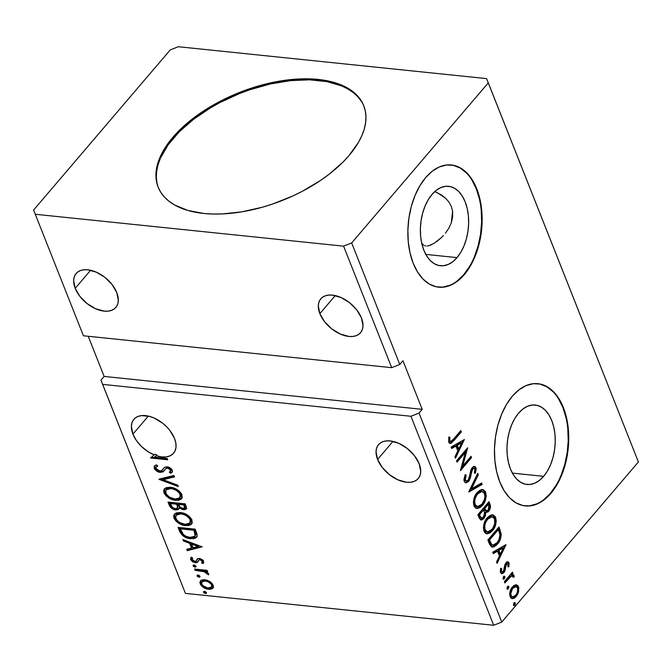<?xml version="1.0" encoding="UTF-8"?>
<svg xmlns="http://www.w3.org/2000/svg" width="672" height="672" viewBox="0 0 672 672"><rect width="100%" height="100%" fill="white"/><g stroke="black" fill="none" stroke-linecap="round" stroke-linejoin="round"><path stroke-width="1.01" d="M75.188 288.313L90.594 270.27L75.188 288.313L79.901 296.386L87.066 303.551L95.584 308.725L104.168 311.119L108.066 311.144L111.502 310.372L114.341 308.834L116.474 306.592L117.827 303.736L118.331 300.359L116.785 292.614A26.107 15.775 40.5 0 1 115.853 307.415A26.107 15.775 40.5 0 1 94.853 308.398A26.107 15.775 40.5 0 1 75.188 288.313A26.107 15.775 40.5 0 1 76.129 273.512A26.107 15.775 40.5 0 1 97.121 272.538A26.107 15.775 40.5 0 1 116.785 292.614L112.073 284.55L104.908 277.376L96.39 272.202L87.814 269.808L83.908 269.783L80.472 270.556L77.633 272.093L75.499 274.336L74.155 277.2L73.643 280.577L75.188 288.313M422.234 243.751L423.788 245.23L422.234 243.751M424.78 245.734L425.939 246.011L424.78 245.734M427.241 246.011L428.61 245.776L427.241 246.011M431.382 244.768L428.61 245.776L434.053 243.34L441.302 237.712L436.607 241.643M443.436 235.528L441.302 237.712L443.436 235.528M448.795 228.236L445.393 233.226L448.795 228.236L451.307 222.793L448.795 228.236M452.668 217.006L451.307 222.793L452.592 211.126L452.668 217.006M319.855 313.631L335.261 295.579L319.855 313.631L324.568 321.695L331.733 328.868L340.25 334.043L348.827 336.437L352.733 336.462L356.168 335.689L359.008 334.152L361.141 331.909L362.485 329.045L362.998 325.676L361.452 317.932A26.107 15.775 40.5 0 1 360.511 332.732A26.107 15.775 40.5 0 1 339.52 333.707A26.107 15.775 40.5 0 1 319.855 313.631A26.107 15.775 40.5 0 1 320.788 298.83A26.107 15.775 40.5 0 1 341.788 297.856A26.107 15.775 40.5 0 1 361.452 317.932L356.731 309.859L349.574 302.694L341.057 297.52L332.472 295.126L328.574 295.1L325.139 295.873L322.3 297.41L320.166 299.653L318.814 302.518L318.31 305.886L319.855 313.631M377.588 459.446L392.986 441.395L377.588 459.446L382.301 467.51L389.466 474.684L397.984 479.858L406.56 482.252L410.466 482.278L413.902 481.505L416.741 479.968L418.874 477.725L420.218 474.86L420.731 471.492L419.177 463.747A26.107 15.775 40.5 0 1 418.244 478.548A26.107 15.775 40.5 0 1 397.253 479.522A26.107 15.775 40.5 0 1 377.588 459.446A26.107 15.775 40.5 0 1 378.521 444.646A26.107 15.775 40.5 0 1 399.521 443.671A26.107 15.775 40.5 0 1 419.177 463.747L414.464 455.675L407.308 448.51L398.79 443.335L390.205 440.941L386.308 440.916L382.872 441.689L380.033 443.226L377.899 445.469L376.547 448.333L376.043 451.702L377.588 459.446M132.922 434.129L148.327 416.086L132.922 434.129L136.34 440.437L141.372 446.359L147.538 451.349L154.274 454.952A26.107 15.775 40.5 0 1 132.922 434.129A26.107 15.775 40.5 0 1 133.862 419.328A26.107 15.775 40.5 0 1 154.854 418.354A26.107 15.775 40.5 0 1 174.518 438.43A26.107 15.775 40.5 0 1 173.578 453.23A26.107 15.775 40.5 0 1 156.391 455.725L157.021 454.986A26.107 15.775 40.5 0 1 154.913 454.205L150.595 458.01L167.714 459.782L167.202 458.472L154.426 457.153L156.391 455.725L161.339 456.876L165.892 456.952L169.823 455.96L172.906 453.944L175.006 451.013L175.997 447.317L175.829 443.05L174.518 438.43L169.806 430.366L166.471 426.594L162.641 423.192L154.123 418.018L149.755 416.438L141.641 415.598L138.205 416.371L135.366 417.908L133.232 420.151L131.888 423.016L131.376 426.384L132.922 434.129M363.955 106.218A110.586 58.094 -21.6 0 0 280.232 82.043A110.586 58.094 -21.6 0 0 173.25 138.298L172.872 137.323A110.586 58.094 158.4 0 1 280.308 80.993A110.586 58.094 158.4 0 1 363.77 105.731A110.586 58.094 158.4 0 1 349.028 155.551L342.997 162.078L328.633 174.619L320.435 180.508L302.408 191.251L292.748 196.006L272.614 204.028L262.324 207.228L241.811 211.848L222.037 213.948L212.663 214.032L203.75 213.461L187.664 210.395L174.401 204.868L168.983 201.247L164.455 197.106L160.86 192.469L158.222 187.387L156.576 181.91L155.938 176.098L156.307 169.999L157.685 163.666L160.062 157.172L163.405 150.578L172.872 137.323L185.716 124.429L193.267 118.264L210.235 106.806L229.144 96.877L239.106 92.61L249.287 88.855L269.867 83.034L290.111 79.657L299.863 78.926L318.142 79.422L334.228 82.488L341.25 84.949L347.5 88.007L352.909 91.627L357.437 95.777L361.04 100.414L363.67 105.496L365.316 110.964L365.963 116.785L365.585 122.884L364.207 129.209L361.838 135.702L358.495 142.304L349.028 155.551A110.586 58.094 158.4 0 1 241.584 211.882A110.586 58.094 158.4 0 1 158.13 187.152A110.586 58.094 158.4 0 1 172.872 137.323L173.25 138.298A110.586 58.094 -21.6 0 0 158.323 187.631M457.019 257.62A39.934 23.923 -84.1 0 1 440.395 265.751A39.934 23.923 -84.1 0 1 420.781 237.636A39.934 23.923 -84.1 0 1 431.995 194.435L436.271 190.319L440.857 187.58L445.578 186.312L450.265 186.581L454.734 188.353L458.8 191.579L462.328 196.132L465.158 201.827L467.208 208.454L468.376 215.762L468.628 223.457L467.956 231.26L466.385 238.854L463.966 245.96L460.807 252.294L457.019 257.62L452.743 261.736L448.157 264.482L443.436 265.742L438.749 265.482L434.28 263.71L430.214 260.484L426.686 255.931L423.856 250.236L421.806 243.6L420.638 236.3L420.386 228.598L421.058 220.802L422.629 213.209L425.048 206.102L428.207 199.769L431.995 194.435A39.934 23.923 -84.1 0 1 448.619 186.312A39.934 23.923 -84.1 0 1 468.233 214.427A39.934 23.923 -84.1 0 1 457.019 257.62L425.796 254.394L457.019 257.62M543.614 476.347A39.934 23.923 -84.1 0 1 526.999 484.478A39.934 23.923 -84.1 0 1 507.377 456.355A39.934 23.923 -84.1 0 1 518.599 413.162L522.866 409.046L527.453 406.3L532.182 405.04L536.869 405.3L541.33 407.081L545.404 410.306L548.923 414.851L551.762 420.554L553.804 427.182L554.971 434.482L555.232 442.184L554.551 449.98L552.98 457.573L550.57 464.68L547.403 471.022L543.614 476.347L539.347 480.463L534.761 483.202L530.032 484.47L525.344 484.21L520.884 482.429L516.81 479.203L513.29 474.65L510.451 468.955L508.41 462.328L507.234 455.02L506.982 447.325L507.654 439.53L509.233 431.928L511.644 424.83L514.811 418.488L518.599 413.162A39.934 23.923 -84.1 0 1 535.214 405.031A39.934 23.923 -84.1 0 1 554.828 433.146A39.934 23.923 -84.1 0 1 543.614 476.347L512.392 473.113L543.614 476.347M525 505.882A61.438 36.8 95.9 0 0 550.351 493.357L550.838 493.408A61.438 36.8 -84.1 0 1 525.269 505.915A61.438 36.8 -84.1 0 1 495.096 462.655A61.438 36.8 -84.1 0 1 512.35 396.203L506.52 404.393L501.656 414.145L497.944 425.074L495.516 436.766L494.483 448.762L494.878 460.606L496.675 471.836L499.817 482.034L504.185 490.804L509.603 497.801L515.869 502.765L522.732 505.504L529.939 505.907L537.214 503.958L544.27 499.741L550.838 493.408L556.668 485.209L561.532 475.457L565.253 464.528L567.672 452.844L568.705 440.849L568.319 429.005L566.513 417.766L563.371 407.568L559.003 398.807L553.585 391.801L547.327 386.845L540.456 384.107L533.249 383.704L525.974 385.652L518.918 389.869L512.35 396.203A61.438 36.8 -84.1 0 1 537.919 383.695A61.438 36.8 -84.1 0 1 568.1 426.947A61.438 36.8 -84.1 0 1 550.838 493.408L550.351 493.357A61.438 36.8 95.9 0 0 567.63 427.073A61.438 36.8 95.9 0 0 537.642 383.67M438.404 287.162A61.438 36.8 95.9 0 0 463.747 274.638L464.243 274.688A61.438 36.8 -84.1 0 1 438.673 287.188A61.438 36.8 -84.1 0 1 408.492 243.936A61.438 36.8 -84.1 0 1 425.754 177.475L419.924 185.674L415.061 195.426L411.34 206.354L408.92 218.039L407.887 230.034L408.274 241.878L410.08 253.117L413.221 263.315L417.589 272.084L423.007 279.082L429.265 284.046L436.136 286.776L443.344 287.179L450.618 285.239L457.674 281.014L464.243 274.688L470.072 266.49L474.936 256.738L478.649 245.809L481.076 234.125L482.11 222.13L481.715 210.286L479.917 199.046L476.776 188.849L472.408 180.079L466.99 173.082L460.723 168.118L453.86 165.388L446.653 164.984L439.379 166.925L432.323 171.142L425.754 177.475A61.438 36.8 -84.1 0 1 451.315 164.968A61.438 36.8 -84.1 0 1 481.496 208.228A61.438 36.8 -84.1 0 1 464.243 274.688L463.747 274.638A61.438 36.8 95.9 0 0 481.026 208.345A61.438 36.8 95.9 0 0 451.046 164.942M35.314 214.267L343.594 246.162L391.7 367.676L83.429 335.782L33.6 210.042L35.314 214.267L343.594 246.162L351.666 242.945L399.773 364.459L391.7 367.676L343.594 246.162L351.666 242.945L488.292 82.841L638.4 461.958L501.766 622.062L419.017 413.062L422.192 409.34L402.948 360.738L399.773 364.459L351.666 242.945L488.292 82.841L486.578 78.616L178.307 46.721L170.234 49.938L33.6 210.042L83.429 335.782L391.7 367.676L399.773 364.459L402.948 360.738L422.192 409.34L419.017 413.062L501.766 622.062L493.693 625.279L185.422 593.384L102.673 384.384L410.945 416.279L493.693 625.279L410.945 416.279L419.017 413.062L410.945 416.279L102.673 384.384L185.422 593.384L100.951 380.159L185.422 593.384L493.693 625.279L501.766 622.062L638.4 461.958L486.578 78.616L178.307 46.721L170.234 49.938L33.6 210.042L35.314 214.267M158.97 479.161L178.34 486.604L177.778 485.184L163.145 479.699L174.502 476.91L173.939 475.482L159.054 479.38L178.34 486.604L177.778 485.184L163.145 479.699L174.502 476.91L173.939 475.482L158.97 479.161M168.034 502.068L170.436 507.209L174.93 509.838L178.206 509.611L179.147 507.755L182.356 509.527L184.968 509.67L186.48 508.544L186.11 506.243L185.161 503.84L168.034 502.068L169.378 505.47C170.848 508.166 172.998 509.67 175.829 509.981L178.676 509.225L179.147 507.755L183.422 509.72L186.211 509.015L186.11 506.243L185.161 503.84L168.034 502.068M179.617 531.317L182.65 535.618L187.421 538.07L193.696 538.667L195.745 537.961L197.106 536.189L196.904 533.761L195.174 529.141L178.055 527.369L179.617 531.317L180.256 530.578L179.021 527.47L180.256 530.578L179.617 531.317C182.036 535.92 185.682 538.381 190.546 538.7L196.526 537.306L197.182 535.702L195.174 529.141L178.055 527.369L179.617 531.317M213.175 587.689L212.486 588.487L213.15 585.178L209.681 581.431L207.178 580.238L203.65 579.65L200.953 580.432L199.895 582.154L200.449 584.388L203.834 587.689L206.22 588.79L209.681 589.344L212.108 588.739L213.394 587.143L213.251 585.438L211.781 583.086L209.681 581.431L204.742 579.701L200.416 580.902L200.197 583.834C202.222 587.143 205.002 588.958 208.538 589.294L212.915 588.076M194.544 569.024L195.065 570.335L205.052 571.906L208.664 574.879L208.194 573.132L205.733 571.435L207.581 571.628L207.06 570.318L194.544 569.024L195.065 570.335L203.641 571.418L208.664 574.879L208.698 573.922L205.733 571.435L207.581 571.628L207.06 570.318L194.544 569.024M203.582 562.834L202.91 563.615L203.692 561.271L202.961 560.154L199.71 558.474L197.459 558.785L195.838 561.33L194.023 561.347L192.116 559.709L192.73 558.046L191.268 557.18L190.546 559.423L192.679 561.91L196.728 562.75L198.845 560.062L200.298 559.801L202.028 560.902L202.255 561.708L201.533 562.733L202.91 563.615L203.692 561.271L199.416 558.44L197.14 559.07M202.171 546.806L182.885 539.582L183.448 541.002L189.63 543.32L191.52 548.1L186.724 549.276L187.295 550.704L202.171 546.806L182.885 539.582L183.448 541.002L189.63 543.32L191.52 548.1L186.724 549.276L187.295 550.704L202.171 546.806M194.107 565.001L193.066 565.488L193.435 566.429L195.812 567.017L195.838 565.992L194.628 565.118L193.116 565.95L194.972 567.185L195.972 566.244L194.107 565.001M204.557 591.394L203.515 591.881L203.885 592.822L206.262 593.401L206.287 592.385L205.078 591.503L203.566 592.334L205.422 593.578L206.422 592.628L204.557 591.394M198.08 575.039L197.039 575.526L197.408 576.467L199.786 577.046L199.811 576.022L198.601 575.148L197.089 575.98L198.946 577.214L199.945 576.274L198.08 575.039M180.323 512.543L176.165 512.938L173.712 515.382L173.989 518.179L176.022 521.161L180.18 524.059L184.01 525.386L188.521 525.596L190.882 524.672L192.268 522.782L191.596 519.17L189.076 516.23L184.943 513.744L180.323 512.543L174.359 514.189L173.989 518.179C176.862 522.724 180.726 525.21 185.581 525.638L191.604 524.017L191.957 519.943C189.05 515.416 185.17 512.946 180.323 512.543M170.302 487.242L166.152 487.637L163.691 490.081L163.976 492.878L166.009 495.86L170.167 498.758L173.998 500.094L178.508 500.296L180.869 499.372L182.246 497.482L181.583 493.87L179.054 490.93L174.922 488.443L170.302 487.242L164.338 488.888L163.976 492.878C166.849 497.431 170.713 499.909 175.568 500.338L181.591 498.716L181.944 494.642C179.029 490.115 175.148 487.654 170.302 487.242M154.258 468.334L156.055 470.593L159.902 472.349L163.027 471.878L165.782 468.703L167.11 468.132L168.487 468.317L170.344 469.694L170.512 471.164L169.243 472.139L170.696 473.264L172.469 471.366L171.226 468.745L166.757 466.805L164.59 467.334L161.33 470.837L158.567 470.778L155.971 468.418L156.341 466.83L157.777 466.049L156.484 464.898L154.224 466.452L154.258 468.334L154.896 467.586L154.862 465.704L154.896 467.586L154.258 468.334C155.719 470.753 157.735 472.114 160.314 472.399L164.161 470.862L165.782 468.703L167.689 468.149L170.537 470.081L170.411 471.299L169.243 472.139L170.696 473.264L172.082 472.265L172.292 470.282C171.041 468.191 169.31 467.04 167.093 466.83L164.758 467.233L161.33 470.837L159.818 471.097L155.971 468.418L156.181 466.998L157.777 466.049L156.484 464.898L154.484 466.057L154.258 468.334M104.135 376.429L100.951 380.159L102.673 384.384L100.951 380.159L104.135 376.429L422.192 409.34L104.135 376.429L88.234 336.277L104.135 376.429M515.777 584.842L514.013 585.48L511.686 587.866L510.09 591.352L509.653 594.09L510.107 596.652L511.325 598.307L512.971 598.609L514.643 597.954L516.558 596.081L518.137 593.242L518.843 587.958L518.011 585.85L516.583 584.884L512.383 586.95C510.065 589.621 509.309 592.855 510.107 596.652L512.274 598.634L516.188 596.551L518.574 591.889L518.515 586.799L516.323 584.842M504.37 581.658L504.89 582.96L511.132 576.265L512.45 575.98L513.064 577.256L514.181 576.87L513.626 574.93L511.82 574.846L513.022 573.443L512.501 572.132L504.37 581.658L504.89 582.96L510.493 576.702L512.24 575.938L513.064 577.256L514.181 576.87L514.063 575.551L512.963 574.661L511.82 574.846L513.022 573.443L512.501 572.132L504.37 581.658M507.108 564.043L505.512 564.06L508.091 564.144L507.898 566.824L508.897 566.773L507.931 566.681L508.897 566.773L508.931 562.624L507.965 561.842L506.73 562.17L504.848 564.791L503.429 571.267L501.875 571.738L501.346 570.545L501.631 568.403L500.581 568.537L500.304 571.603L500.85 573.082L502.639 573.569L504.596 571.67L506.495 564.161L507.948 563.892L507.898 566.824L508.897 566.773L509.057 562.892L508.074 562.792L508.2 565.295M489.443 543.95L491.45 546.84L493.693 546.941L496.44 545.185L499.439 541.229L500.64 538.432L501.236 534.425L499.002 526.966L487.88 539.994L489.443 543.95L492.341 547.109L497.448 544.118C499.808 541.64 501.06 538.289 501.22 534.064L499.002 526.966L487.88 539.994L489.443 543.95M489.392 507.805L488.956 503.975C489.896 506.663 489.493 509.04 487.754 511.123L488.737 511.224C490.476 509.141 490.879 506.764 489.938 504.076L488.956 503.975L488.342 502.421L488.956 503.975L489.938 504.076L488.981 501.665L477.868 514.702L480.43 519.716L482.068 519.826L483.958 518.414L485.411 515.76L485.738 512.4L488.032 511.913L490.09 508.864L490.442 505.856L488.981 501.665L477.868 514.702L479.212 518.095L481.11 519.943L483.958 518.414L485.738 512.4L486.293 512.56M468.796 491.795L482.16 484.436L481.597 483.008L471.526 488.762L478.321 474.734L477.758 473.315L468.88 492.013L482.16 484.436L481.597 483.008L471.526 488.762L478.321 474.734L477.758 473.315L468.796 491.795M457.052 462.134L465.326 452.441L460.421 470.644L471.542 457.607L471.022 456.305L462.731 466.024L467.653 447.796L456.532 460.824L457.052 462.134L465.326 452.441L460.421 470.644L471.542 457.607L471.022 456.305L462.731 466.024L467.653 447.796L456.532 460.824L457.052 462.134M453.432 439.236L451.66 441.101L450.4 441.403L449.719 440.286L449.845 437.077L448.728 437.413L448.812 442.361L449.812 443.419L451.24 443.226L461.353 431.878L460.832 430.567L453.432 439.236L450.677 441.479L449.845 440.782L449.845 437.077L448.728 437.413L448.711 442.126L450.148 443.495L453.844 440.672L461.353 431.878L460.832 430.567L453.432 439.236M464.377 439.505L451.097 447.09L451.66 448.51L455.918 446.082L457.808 450.862L454.936 456.784L455.498 458.212L464.377 439.505L451.097 447.09L451.66 448.51L455.918 446.082L457.808 450.862L454.936 456.784L455.498 458.212L464.377 439.505M464.243 481.345L465.133 482.546L466.318 482.832L469.165 480.749L470.576 477.305L471.803 470.753L473.264 468.502L474.407 468.451L474.818 469.048L474.298 473.004L475.381 473.222L476.23 469.048L475.196 466.696L473.13 466.855L471.358 468.922L469.249 477.868L468.166 480.077L466.654 480.967L465.452 480.161L465.167 478.708L466.141 475.07L465.158 474.667L463.915 479.716L464.243 481.345L465.923 482.824L468.67 481.404L472.735 468.989L474.004 468.3L474.818 469.048L474.298 473.004L475.381 473.222L475.969 467.729L474.482 466.435L472.164 467.729L470.736 470.392L469.09 478.372L468.166 480.077L466.502 480.959L465.343 479.909L466.141 475.07L465.158 474.667L464.243 481.345M477.162 492.534L474.583 496.826L473.374 502.345L474.298 506.612L475.675 508.108L477.372 508.528L480.262 507.528L483.37 504.294L485.612 499.481L486.217 495.659L485.453 491.719L483.244 489.653L480.262 490.014L477.162 492.534C473.97 496.188 472.903 500.64 473.962 505.89L476.927 508.502L482.395 505.562C485.638 501.883 486.704 497.398 485.612 492.089L482.63 489.527L477.162 492.534M487.175 517.835L484.596 522.119L483.395 527.646L484.31 531.913L485.696 533.408L487.385 533.828L490.283 532.829L493.382 529.595L495.634 524.782L496.238 520.96L495.466 517.02L493.265 514.945L490.274 515.315L487.175 517.835C483.983 521.489 482.916 525.941 483.974 531.191L486.948 533.803L492.408 530.863C495.65 527.184 496.726 522.698 495.625 517.39L492.652 514.828L487.175 517.835M505.999 544.631L492.719 552.208L493.282 553.636L497.54 551.208L499.43 555.988L496.558 561.91L497.12 563.338L505.999 544.631L492.719 552.208L493.282 553.636L497.54 551.208L499.43 555.988L496.558 561.91L497.12 563.338L505.999 544.631M503.807 576.316L504.874 576.593L503.362 576.794L503.294 579.138L504.378 578.777L504.974 577.172L504.605 576.223L503.521 576.593L503.026 578.768L503.521 579.214M507.78 586.354L508.847 586.631L507.192 587.059L507.268 589.168L508.351 588.806L508.948 587.202L508.578 586.261L507.486 586.622L506.99 588.798L507.494 589.252M514.256 602.708L515.323 602.986L513.811 603.187L513.744 605.522L514.828 605.161L515.424 603.557L515.054 602.616L513.962 602.986L513.467 605.161L513.971 605.606M457.178 280.963L463.747 274.638L469.577 266.44M474.449 256.687L478.162 245.759L480.581 234.074L481.622 222.079L481.228 210.235M479.43 198.996L476.28 188.798L471.92 180.029M466.502 173.032L460.236 168.067L453.365 165.337M442.856 287.129L450.131 285.18M543.782 499.691L550.351 493.357L556.181 485.159M561.044 475.406L564.757 464.478L567.185 452.794L568.218 440.798L567.823 428.954M566.026 417.715L562.884 407.518L558.516 398.756M553.098 391.751L546.832 386.795L539.969 384.056M529.452 505.856L536.726 503.908M437.01 192.528L445.553 198.19L448.904 202.003L451.29 206.354L452.592 211.126L451.29 206.354L448.904 202.003L445.553 198.19L441.521 195.04L435.086 191.671M449.652 443.369L452.332 441.193L460.37 431.777L460.194 431.315L461.353 431.878L460.37 431.777L452.861 440.572L453.844 440.672L452.861 440.572L449.677 443.36M448.862 436.976L448.694 439.631L449.669 439.732L448.694 439.631L448.871 440.681L449.845 440.782L448.871 440.681L449.694 441.378L448.736 440.185L448.862 436.976M463.218 440.168L455.036 457.044L463.218 440.168M454.936 445.981L455.918 446.082L454.936 445.981L451.45 447.972L454.936 445.981M460.757 442.655L456.296 445.2L457.75 448.862L458.724 448.963L457.75 448.862L456.296 445.2L457.279 445.309L456.296 445.2L460.757 442.655L461.731 442.756L458.724 448.963L457.279 445.309L461.731 442.756L460.757 442.655M466.435 449.224L461.748 465.923L462.731 466.024L461.748 465.923L466.435 449.224M470.383 457.052L471.542 457.607L470.56 457.506L460.639 469.132L470.56 457.506L470.383 457.052M464.352 452.34L465.326 452.441L464.352 452.34L456.716 461.286L464.352 452.34M465.679 480.866L464.218 479.237L465.049 474.928L466.141 475.07L465.158 474.97L464.36 479.808L466.502 480.959M473.995 466.469L474.986 467.628L475.969 467.729L474.986 467.628L474.407 473.122L475.255 468.947L474.835 467.3L473.726 466.376M474.004 468.3L471.752 468.888L472.735 468.989L471.752 468.888L470.627 471.358L471.61 471.458L470.627 471.358L470.165 474.272L471.139 474.373L470.165 474.272L467.695 481.303L468.67 481.404L467.695 481.303L465.452 482.723M465.956 482.605L468.636 479.875M469.014 479.052L471.072 469.98L472.29 468.401L473.659 468.602M472.87 468.191L473.432 468.35M474.659 467.015L474.222 466.595M477.246 474.382L478.321 474.734L477.347 474.634L470.543 488.662L471.526 488.762L470.543 488.662L477.246 474.382M480.833 483.445L481.186 484.336L482.16 484.436L481.186 484.336L469.056 491.257L481.186 484.336L480.833 483.445M482.126 489.51L484.63 491.988L485.612 492.089L484.63 491.988C485.73 497.297 484.655 501.782 481.412 505.462L482.395 505.562L481.412 505.462L476.456 508.427M485.1 493.693L483.882 490.661L481.782 489.443M476.389 508.427L478.145 508.049L480.908 506.024L483.269 502.757L484.638 499.355M485.05 497.532L485.226 494.777M476.784 506.57L475.079 505.89L473.987 504.092L474.155 498.548L477.112 493.29L479.329 491.635L481.026 491.316L476.7 493.735C474.146 496.642 473.281 500.195 474.104 504.412L476.549 506.562L477.523 506.663L475.079 504.512L474.104 504.412L475.079 504.512C474.256 500.296 475.129 496.742 477.683 493.836L476.7 493.735L477.683 493.836L482.026 491.417L484.495 493.483C485.318 497.742 484.445 501.329 481.874 504.252L477.523 506.663M485.738 512.4L484.756 512.299L488.737 511.224L487.754 511.123L485.831 512.434M484.798 513.148L482.975 518.314L483.958 518.414L482.975 518.314L480.648 519.826M480.421 519.851L483.403 517.759L484.764 513.979M481.093 519.725L481.748 519.414M485.52 512.467L487.41 511.493L489.107 508.754M480.648 517.944L479.724 517.264L478.54 514.567L482.681 509.72L483.655 509.821L484.613 512.719L483.437 517.104L481.656 518.045L480.11 516.163L479.136 516.062L480.673 517.944L481.656 518.045M479.724 517.264L479.405 516.692M485.436 510.779L484.336 509.645M484.084 509.057L485.066 509.158L484.798 508.486L483.823 508.385L484.084 509.057L483.823 508.385L487.385 504.21L488.359 504.311L488.897 505.672L488.191 509.939L486.478 510.888L485.066 509.158L484.084 509.057L485.503 510.787L486.478 510.888M484.798 508.486L488.359 504.311L487.385 504.21L483.823 508.385L484.798 508.486L488.359 504.311L489.233 507.343L488.191 509.939L486.41 510.88L484.798 508.486M480.11 516.163L479.522 514.668L478.54 514.567L479.136 516.062L480.11 516.163L479.522 514.668L483.655 509.821L482.681 509.72L478.54 514.567L479.522 514.668L483.655 509.821L484.672 513.324L484.025 516.239L483 517.549L481.538 518.028L480.11 516.163M492.148 514.811L494.651 517.289L495.625 517.39L494.651 517.289C495.743 522.598 494.676 527.083 491.434 530.754L492.408 530.863L491.434 530.754L486.469 533.719M495.121 518.986L493.895 515.962L491.795 514.735M486.41 533.728L488.158 533.35L490.921 531.325L493.29 528.058L494.659 524.656M495.071 522.833L495.239 520.078M486.797 531.871L485.1 531.191L484.008 529.393L484.168 523.849L487.133 518.582L489.35 516.936L491.039 516.617M492.022 516.718L493.517 517.339L494.508 518.784L494.693 523.816L492.668 528.536L489.258 531.653L487.376 531.938L485.705 530.888L484.739 528.469L484.806 525.437L485.629 522.556L487.696 519.137L490.325 517.037L492.022 516.718L491.064 516.617L486.721 519.036L487.696 519.137L486.721 519.036C484.168 521.942 483.294 525.496 484.117 529.712L485.1 529.813C484.277 525.596 485.142 522.043 487.696 519.137L492.038 516.718L494.508 518.784C495.331 523.043 494.458 526.63 491.896 529.544L487.544 531.955L485.1 529.813L484.117 529.712L486.562 531.854L487.544 531.955M492.719 546.84L496.852 543.547L499.657 538.331L500.22 533.644L498.364 527.713L499.044 529.444L500.018 529.544L499.044 529.444L500.245 533.963L501.22 534.064L500.245 533.963C500.086 538.188 498.826 541.54 496.465 544.018L497.448 544.118L496.465 544.018L491.862 547.008M491.854 545.017L490.291 543.782L488.561 539.868L497.398 529.511L488.561 539.868L489.535 539.969L498.38 529.612L497.398 529.511L498.38 529.612L499.901 534.601C499.859 538.045 498.868 540.784 496.927 542.8L492.979 545.143L490.787 544.446L492.979 545.143M491.761 544.547L490.098 541.38L489.115 541.279L490.787 544.446L491.761 544.547L489.535 539.969L488.561 539.868L489.115 541.279L490.098 541.38L489.535 539.969L498.38 529.612L499.901 534.601L499.12 539.255L497.54 542.035L495.155 544.463L493.416 545.143L491.761 544.547M504.84 545.294L496.658 562.17L504.84 545.294M496.558 551.107L497.54 551.208L496.558 551.107L493.063 553.098L496.558 551.107M502.379 547.781L497.918 550.326L499.372 553.988L500.346 554.089L499.372 553.988L497.918 550.326L498.901 550.427L497.918 550.326L502.379 547.781L503.353 547.882L500.346 554.089L498.901 550.427L503.353 547.882L502.379 547.781M506.537 563.539L508.091 564.144M505.882 565.345L506.495 564.161L505.512 564.06L504.899 565.244L505.882 565.345L504.899 565.244L504.58 567.529L505.562 567.63L505.882 565.345M505.075 570.629L505.562 567.63L504.58 567.529L504.092 570.528L505.075 570.629L504.092 570.528L503.009 572.426L503.992 572.527L505.075 570.629M507.36 561.868L508.074 562.792L509.057 562.892L507.881 561.834L505.932 562.901L504.848 564.791L503.429 571.267L502.236 571.872L500.506 571.099L500.657 568.302L500.506 571.099L501.488 571.2L501.631 568.403L500.581 568.537L500.548 572.519L501.841 573.678L503.992 572.527L503.009 572.426L501.379 573.552L503.874 571.066L504.899 565.244L506.352 563.548M501.152 571.754L500.506 571.099L502.236 571.872M508.133 565.698L508.141 563.002L506.982 561.742M502.135 573.224L502.589 572.872M504.874 576.593L503.899 576.492L503.404 578.668L504.378 578.777L504.874 576.593L504.37 576.139M503.026 578.768L504.378 578.777L503.11 578.945M503.059 578.987L503.908 577.685L503.782 576.274M503.698 578.231L503.908 577.685M511.862 572.88L513.022 573.443L512.039 573.342L510.846 574.745L511.82 574.846L510.846 574.745L511.862 572.88M512.425 574.686L514.063 575.551L513.08 575.45L513.198 576.769L514.181 576.87L513.047 576.82L513.131 575.593L512.366 574.652M512.24 575.938L509.51 576.601L510.493 576.702L509.51 576.601L506.646 579.659L507.62 579.76L506.646 579.659L504.554 582.112L509.326 576.752L511.468 575.879M508.847 586.631L507.872 586.53L507.377 588.706L508.351 588.806L508.847 586.631L508.334 586.177M506.99 588.798L508.351 588.806L507.083 588.974M507.032 589.016L507.881 587.714L507.746 586.312M507.671 588.269L507.881 587.714M515.827 584.842L517.541 586.698L518.515 586.799L517.541 586.698L517.591 591.788L518.574 591.889L517.591 591.788L515.206 596.45L516.188 596.551L515.206 596.45L511.795 598.534L513.66 597.853L515.945 595.484L517.39 592.477L517.978 589M517.868 587.866L517.028 585.749L515.6 584.783M511.972 596.803L510.308 595.77M515.962 586.622L514.979 586.513L511.921 588.168L512.896 588.269L511.921 588.168C510.174 590.125 509.578 592.528 510.124 595.384L511.098 595.484C510.552 592.628 511.157 590.226 512.896 588.269L515.962 586.622L517.516 587.966C518.028 590.856 517.406 593.284 515.659 595.249L512.719 596.896L510.124 595.384L509.88 594.468L510.922 589.621L512.484 587.572L514.702 586.505M510.124 595.384L512.719 596.896M515.323 602.986L514.349 602.885L513.853 605.06L514.828 605.161L515.323 602.986L514.811 602.532M513.467 605.161L514.828 605.161L513.559 605.338M513.509 605.371L514.357 604.069L514.223 602.666M514.147 604.624L514.357 604.069M458.724 448.963L457.279 445.309L461.731 442.756L458.724 448.963M481.874 504.252L479.245 506.352L476.843 506.486L475.213 504.815L474.634 501.673L475.129 498.649L476.91 494.844L479.396 492.248L482 491.417L484.218 492.912L484.924 496.356L484.453 499.405L481.874 504.252M500.346 554.089L498.901 550.427L503.353 547.882L500.346 554.089M515.659 595.249L513.895 596.652L512.03 596.669L511.098 595.484L510.796 593.552L512.375 588.949L514.055 587.194L515.676 586.606L517.331 587.572L517.801 589.924L517.087 592.922L515.659 595.249M201.608 546.596L187.925 549.956L187.295 550.704L187.925 549.956L187.572 549.066L187.925 549.956L201.608 546.596M192.158 547.352L191.52 548.1L192.158 547.352L190.268 542.573L189.63 543.32L190.268 542.573L184.086 540.254L183.448 541.002L183.977 539.986L190.268 542.573L192.158 547.352M198.719 545.74L192.242 543.312L191.612 544.06L192.242 543.312L198.719 545.74L198.08 546.479L193.057 547.722L191.612 544.06L198.08 546.479L198.719 545.74M202.163 561.994L202.818 560.448L201.533 562.733L202.91 563.615L203.305 563.22M202.91 563.615L203.54 562.867L202.23 562.027L203.767 562.657M202.591 561.599L201.533 562.733M199.996 559.759L202.188 561.196L202.818 560.448L200.634 559.012L198.988 559.952L199.996 559.759M197.938 561.742L198.988 559.952M197.114 562.598L197.753 561.859L195.989 562.086L195.35 562.834L197.602 562.22M195.838 561.33L197.215 559.322L195.838 561.33L194.771 561.515L192.116 559.709L192.73 558.046L191.268 557.18L190.638 559.692L195.35 562.834L195.989 562.086L191.276 558.953L190.638 559.692L191.276 558.953L191.234 557.206M191.268 557.18L190.848 557.542M197.66 558.659L196.577 560.07L197.459 558.785M197.627 558.516L196.728 560.33M191.15 557.441L191.604 559.583L193.318 561.162L195.989 562.086L197.954 561.725M199.626 559.205L201.86 559.44L202.818 560.448L202.751 561.38M195.913 566.916L195.972 566.244M196.022 566.437L194.972 567.185L195.611 566.437L193.754 565.202L193.116 565.95L193.696 565.009M193.175 565.278L193.116 565.95M193.687 564.959L194.561 566.068L196.081 566.429M207.245 570.78L206.371 570.688L205.733 571.435L206.371 570.688L207.245 570.78M207.497 572.435L207.724 573.367L208.648 573.821L207.724 573.367L207.085 574.115L207.572 572.544M205.892 571.25L204.28 570.671L203.641 571.418L204.28 570.671L199.903 570.024L199.265 570.763L199.903 570.024L195.695 569.587L195.065 570.335L195.518 569.125L199.903 570.024M200.97 570.142L206.161 571.385M206.363 593.309L206.422 592.628M206.472 592.83L205.422 593.578L206.06 592.83L204.204 591.595L203.566 592.334L204.145 591.394M203.624 591.671L203.566 592.334M204.137 591.352L205.01 592.46L206.531 592.822M212.486 588.487L213.125 587.74L209.177 588.554L208.538 589.294L209.177 588.554C205.64 588.218 202.86 586.396 200.836 583.086L200.197 583.834L200.836 583.086L200.777 580.558M201.079 580.138L200.651 582.54L202.6 585.581M203.339 586.202L206.858 588.042L210.319 588.605M211.361 588.496L213.427 587.462M202.238 581.734L203.616 580.465L206.312 580.314L209.429 581.423L211.529 583.086L212.386 584.682L212.016 586.328L212.251 584.27L211.394 587.059L208.009 587.983C205.388 587.773 203.297 586.438 201.734 583.993L201.944 581.851L205.246 581.003L205.884 580.264L202.583 581.112L201.944 581.851M205.246 581.003C207.883 581.221 210.008 582.557 211.613 585.01L212.251 584.27C210.638 581.818 208.522 580.482 205.884 580.264L205.246 581.003L207.892 581.708L210.89 583.834L211.747 585.421L211.386 587.068L209.605 587.966L207.589 587.924L202.835 585.598L201.734 583.993L201.6 582.481L202.986 581.204L205.246 581.003M199.886 576.954L199.945 576.274M199.996 576.467L198.946 577.214L199.584 576.475L197.728 575.232L197.089 575.98L197.669 575.039M197.148 575.308L197.089 575.98M197.66 574.997L198.534 576.106L200.054 576.458M196.812 536.911L191.176 537.953L190.546 538.7L191.176 537.953C186.312 537.634 182.675 535.172 180.256 530.578L180.986 532.132M181.482 532.93L184.044 535.433L188.857 537.55L193.477 538.02L197.089 536.642M194.578 529.519L195.905 533.66L195.418 535.525L195.922 534.097L194.578 529.519L180.961 528.108L194.578 529.519L193.939 530.267L194.578 529.519M180.323 528.856L193.939 530.267L194.275 531.124L194.914 530.376L194.275 531.124L195.292 534.836L195.922 534.097L194.771 536.281L190.025 537.39C187.412 537.281 184.976 536.088 182.708 533.812L180.323 528.856L180.961 528.108L180.323 528.856L193.939 530.267L195.149 535.626L193.544 537.104L190.025 537.39L186.253 536.416L183.464 534.626L180.323 528.856M191.89 523.631L186.22 524.891L185.581 525.638L186.22 524.891C181.364 524.471 177.5 521.984 174.628 517.432L173.989 518.179L174.628 517.432L174.712 513.828M174.392 514.483L174.989 518.204L178.13 521.674L183.019 524.219L189.168 524.849M176.61 514.508L179.155 513.139L180.877 513.055M189.832 523.093L190.47 522.346L190.856 519.07L190.226 519.817L189.832 523.093L185.069 524.328C181.154 524 178.038 522.001 175.736 518.314L176.047 515.164L180.844 513.853L181.482 513.106L183.397 513.458L186.715 514.819L189.714 517.247L191.05 519.683L190.613 522.161M181.482 513.106L180.844 513.853C184.741 514.172 187.866 516.163 190.226 519.817L190.856 519.07C188.504 515.424 185.38 513.433 181.482 513.106L176.686 514.416L176.047 515.164M186.463 508.595L184.061 508.981L183.422 509.72L184.061 508.981L179.785 507.007L179.147 507.755L179.785 507.007L183.532 508.906L186.782 508.343M178.928 508.813L176.467 509.242L175.829 509.981L176.467 509.242C173.636 508.931 171.486 507.427 170.016 504.722L169.378 505.47L170.016 504.722L169.008 502.169L170.738 506.041L173.678 508.427L176.803 509.267L179.18 508.612M184.859 509.015L185.606 508.922M177.24 508.124L178.198 506.192L177.559 506.94L178.198 506.192L177.576 504.134L176.938 504.874L177.576 504.134L177.316 503.471L176.677 504.218L177.559 506.94L177.24 508.124L175.316 508.679C173.166 508.334 171.696 507.133 170.898 505.05L170.31 503.555L170.948 502.807L177.316 503.471L178.198 506.192L177.626 507.604M184.506 508.04L182.515 508.36L180.298 507.394L178.433 504.395L183.926 504.966L184.556 504.218L179.071 503.656L178.433 504.395L183.926 504.966L184.506 508.04L185.153 507.268L185.094 505.579L184.456 506.318L185.094 505.579L184.556 504.218L183.926 504.966L184.523 508.015L182.868 508.41C180.852 508.141 179.458 507.024 178.702 505.067L178.433 504.395L179.071 503.656L184.556 504.218L185.346 506.78L184.439 507.646M170.31 503.555L176.677 504.218L177.316 503.471L170.948 502.807L170.31 503.555L176.677 504.218L177.526 506.688L177.265 508.091L175.316 508.679L172.578 507.536L170.31 503.555M181.877 498.33L176.207 499.59L175.568 500.338L176.207 499.59C171.343 499.17 167.479 496.684 164.615 492.139L163.976 492.878L164.615 492.139L164.69 488.536M164.38 489.182L164.968 492.904L168.109 496.373L173.006 498.918L179.155 499.548M166.589 489.208L169.142 487.838L170.856 487.754M179.819 497.792L180.449 497.045L180.844 493.769L180.205 494.516L179.819 497.792L175.056 499.027C171.133 498.7 168.025 496.7 165.715 493.021L166.026 489.863L170.831 488.552L171.469 487.805L173.384 488.158L176.702 489.518L179.693 491.946L181.129 494.962L180.432 497.078M171.469 487.805L170.831 488.552C174.728 488.88 177.853 490.862 180.205 494.516L180.844 493.769C178.483 490.123 175.358 488.132 171.469 487.805L166.664 489.115L166.026 489.863M174.283 476.372L163.783 478.96L163.145 479.699L163.783 478.96L174.283 476.372M177.878 485.453L160.255 478.85L177.878 485.453M157.441 465.746L156.181 466.998M162.599 469.753L164.262 467.628M172.326 471.895L170.696 473.264L171.335 472.525L170.117 471.576L171.335 472.525L172.46 471.778M170.411 471.299L171.167 469.342L170.537 470.081L171.167 469.342L168.319 467.401L167.689 468.149L168.319 467.401L166.169 468.258M166.328 468.056L165.782 468.703M164.497 470.45L160.314 472.399L160.952 471.66C158.374 471.366 156.349 470.014 154.896 467.586L155.316 468.401M155.165 465.259L154.862 465.704M155.929 469.165L160.121 471.526L162.439 471.593L164.161 470.77M162.439 471.593L163.086 471.408M166.27 468.132L167.227 467.485L169.126 467.578L170.974 468.955L171.15 470.417M164.128 467.804L163.01 469.249M156.542 466.738L157.643 465.637M156.391 455.725L154.426 457.153L156.391 455.725M167.202 458.472L154.426 457.153L157.021 454.986A26.107 15.775 -139.5 0 1 154.913 454.205L150.595 458.01L167.714 459.782L167.202 458.472M167.387 458.934L151.225 457.262L150.595 458.01L151.2 457.187L167.387 458.934M193.057 547.722L191.612 544.06L198.08 546.479L193.057 547.722M185.069 524.328L179.827 522.606L176.854 520.153L175.434 517.129L176.652 514.609L179.642 513.786L182.767 514.198L186.085 515.567L189.076 517.986L190.42 520.422L189.974 522.908L188.429 524.026L185.069 524.328M175.056 499.027L169.814 497.305L166.832 494.852L165.413 491.828L166.639 489.308L169.63 488.494L172.746 488.897L176.064 490.266L179.063 492.694L180.398 495.121L179.962 497.608L178.416 498.725L175.056 499.027M361.418 101.388L357.823 96.751L353.296 92.602L347.878 88.981L341.636 85.924L326.886 81.606L309.616 79.825L290.497 80.632L270.253 84.008L249.665 89.821L239.492 93.576L219.87 102.598L210.613 107.78L193.654 119.238L179.281 131.771L168.076 144.908L160.44 158.147L158.071 164.64L156.694 170.965L156.324 177.072L156.962 182.885M524.782 505.865L525.269 505.915M438.186 287.137L438.673 287.188M450.828 164.917L451.315 164.968M537.432 383.645L537.919 383.695M450.677 441.479L449.694 441.378M482.026 491.417L481.043 491.316M211.394 587.059L212.024 586.312M194.771 536.281L195.409 535.542"/></g></svg>
